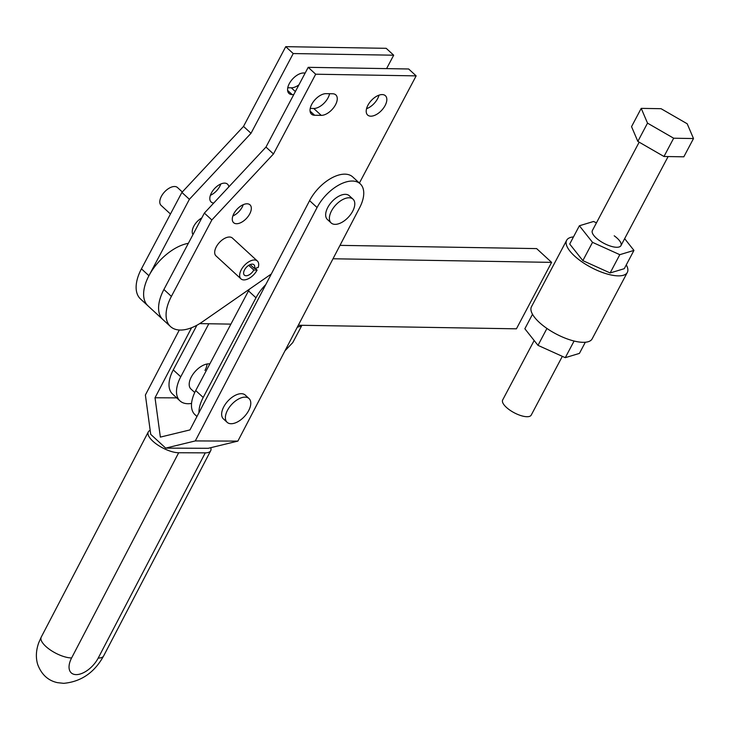 <?xml version="1.0" encoding="UTF-8"?>
<svg xmlns="http://www.w3.org/2000/svg" width="730" height="730" viewBox="0 0 730 730"><rect width="100%" height="100%" fill="white"/><g stroke="black" fill="none" stroke-linecap="round" stroke-linejoin="round"><path stroke-width="1.09" d="M379.007 95.165A13.122 7.127 -47.4 0 1 377.629 98.632A13.122 7.127 -47.4 0 1 366.551 108.706M385.112 105.522A13.122 7.127 132.6 0 0 385.404 95.721A13.122 7.127 132.6 0 0 367.929 105.239A13.122 7.127 132.6 0 0 367.637 115.039A13.122 7.127 132.6 0 0 385.112 105.522M311.746 104.317A13.122 7.127 132.6 0 0 311.454 114.117A13.122 7.127 132.6 0 0 314.621 115.258L321.237 115.367A13.122 7.127 132.6 0 0 335.545 104.709A13.122 7.127 132.6 0 0 335.837 94.909A13.122 7.127 132.6 0 0 332.67 93.769L326.064 93.659A13.122 7.127 132.6 0 0 311.746 104.317M243.263 204.655A12.118 6.579 -47.4 0 1 242.241 207.001A12.118 6.579 -47.4 0 1 232.852 215.98M249.733 213.89A12.118 6.579 132.6 0 0 250.007 204.847A12.118 6.579 132.6 0 0 233.874 213.635A12.118 6.579 132.6 0 0 233.6 222.677A12.118 6.579 132.6 0 0 249.733 213.89M359.388 183.066L416.146 75.874L315.688 74.214L273.467 153.957L211.846 219.967L171.386 296.389A40.387 21.936 132.6 0 0 170.482 326.547A40.387 21.936 132.6 0 0 170.975 326.976A40.387 21.936 132.6 0 0 202.338 321.875L271.323 273.978M171.386 296.389L163.903 289.5A40.387 21.936 132.6 0 0 162.991 319.658A40.387 21.936 -47.4 0 1 163.903 289.5L204.364 213.087L265.976 147.068L308.197 67.324L408.663 68.985L416.146 75.874M329.586 93.714A13.122 7.127 -47.4 0 1 328.053 97.82A13.122 7.127 -47.4 0 1 313.745 108.478L310.223 108.414M305.186 73.018L303.598 72.991A13.122 7.127 132.6 0 0 289.29 83.649A13.122 7.127 132.6 0 0 288.998 93.449A13.122 7.127 132.6 0 0 292.164 94.59L293.752 94.617M148.509 306.308A40.387 21.936 -47.4 0 1 148.017 305.879A40.387 21.936 -47.4 0 1 148.929 275.721L189.389 199.308L251.01 133.289L293.223 53.555L393.689 55.206L386.197 48.317L285.74 46.665L243.519 126.409L181.898 192.419L141.438 268.841A40.387 21.936 132.6 0 0 140.534 298.999L170.482 326.547M220.807 183.996A12.118 6.579 -47.4 0 1 219.785 186.342A12.118 6.579 -47.4 0 1 210.395 195.311M228.819 186.88A12.118 6.579 132.6 0 0 227.541 184.179A12.118 6.579 132.6 0 0 211.408 192.966A12.118 6.579 132.6 0 0 211.134 202.018A12.118 6.579 132.6 0 0 213.726 203.049M201.799 217.923A12.118 6.579 132.6 0 0 193.195 227.495A12.118 6.579 132.6 0 0 192.975 234.576M253.794 270.018L257.097 270.073A12.118 6.579 -47.4 0 1 240.964 278.86A12.118 6.579 -47.4 0 1 240.617 271.113A12.118 6.579 -47.4 0 1 248.802 261.787A12.118 6.579 -47.4 0 1 257.371 261.03A12.118 6.579 -47.4 0 1 258.192 267.49L254.432 268.512A7.072 3.842 132.6 0 0 253.949 264.744A7.072 3.842 132.6 0 0 248.948 265.191A7.072 3.842 132.6 0 0 244.176 270.629A7.072 3.842 132.6 0 0 244.386 275.146A7.072 3.842 132.6 0 0 253.794 270.018L248.702 265.337M182.308 191.981L177.509 187.555A12.118 6.579 132.6 0 0 168.94 188.322A12.118 6.579 132.6 0 0 160.755 197.647A12.118 6.579 132.6 0 0 161.102 205.395L170.464 214.009M257.371 261.03L232.414 238.071A12.118 6.579 132.6 0 0 223.845 238.829A12.118 6.579 132.6 0 0 215.66 248.154A12.118 6.579 132.6 0 0 216.007 255.901L240.964 278.86M257.097 270.073L255.181 268.312M254.432 268.512L250.153 264.579M298.935 84.826A13.122 7.127 -47.4 0 1 291.288 87.81L287.766 87.755M293.223 53.555L285.74 46.665M251.01 133.289L243.519 126.409M393.689 55.206L386.581 68.62M189.389 199.308L181.898 192.419M315.688 74.214L308.197 67.324M273.467 153.957L265.976 147.068M211.846 219.967L204.364 213.087M210.751 447.7A20.194 7.528 -152.4 0 1 210.696 450.72A20.194 7.528 -152.4 0 1 205.276 452.855L178.668 452.746A20.194 7.528 -152.4 0 1 152.889 441.212A20.194 7.528 -152.4 0 1 148.29 431.923A20.194 7.528 -152.4 0 1 150.179 430.344M248.729 410.479A16.151 8.778 -47.4 0 1 227.149 422.323A16.151 8.778 -47.4 0 1 227.441 410.388A16.151 8.778 -47.4 0 1 249.021 398.543A16.151 8.778 -47.4 0 1 248.729 410.479M249.021 398.543L245.28 395.094A16.151 8.778 132.6 0 0 223.699 406.938A16.151 8.778 132.6 0 0 223.398 418.874L227.149 422.323M335.782 224.338A16.151 8.778 -47.4 0 1 331.155 222.96A16.151 8.778 -47.4 0 1 333.053 208.36A16.151 8.778 -47.4 0 1 348.411 197.793A16.151 8.778 -47.4 0 1 353.037 199.18A16.151 8.778 -47.4 0 1 351.139 213.771A16.151 8.778 -47.4 0 1 335.782 224.338M353.037 199.18L349.287 195.731A16.151 8.778 132.6 0 0 344.67 194.353A16.151 8.778 132.6 0 0 327.715 207.575A16.151 8.778 132.6 0 0 327.414 219.511L331.155 222.96M176.696 397.868L155.025 397.768L160.363 437.106L189.964 429.915L309.584 200.641L317.066 207.53A32.312 17.547 -47.4 0 1 352.225 181.04A32.312 17.547 -47.4 0 1 360.228 183.841A32.312 17.547 -47.4 0 1 359.635 207.712L237.87 441.112L208.26 448.302L165.692 448.12L150.718 434.341L145.389 395.012L179.297 330.015M360.228 183.841L352.745 176.952A32.312 17.547 132.6 0 0 344.733 174.151A32.312 17.547 132.6 0 0 309.584 200.641M317.066 207.53L195.302 440.929L165.692 448.12M155.025 397.768L191.57 327.733M237.87 441.112L195.302 440.929M566.653 240.289L531.467 306.746A34.328 12.547 27.9 0 0 545.794 327.642A34.328 12.547 27.9 0 0 592.149 338.866L627.326 272.418A34.328 12.547 -152.1 0 1 580.98 261.194A34.328 12.547 -152.1 0 1 566.653 240.289A34.328 12.547 -152.1 0 1 573.479 236.912M614.204 235.808A16.151 5.904 -152.1 0 1 620.947 245.645A16.151 5.904 -152.1 0 1 599.129 240.362A16.151 5.904 -152.1 0 1 592.386 230.525L639.17 142.168M592.523 242.351L619.807 254.679L633.95 250.408L624.269 268.686L610.134 272.956L582.85 260.628L569.71 244.03L579.383 225.762L592.523 242.351L582.85 260.628M619.807 254.679L610.134 272.956M633.95 250.408L624.643 238.655M596.465 222.814L593.527 221.491L579.383 225.762M626.285 264.871A34.328 12.547 -152.1 0 1 627.326 272.418M574.09 341.029L565.275 357.673L579.41 353.402L585.323 342.251M532.508 314.283L524.852 328.755L537.992 345.354L565.275 357.673M546.943 328.445L537.992 345.354M208.826 323.755L180.748 376.79A32.312 17.547 132.6 0 0 180.018 400.916A32.312 17.547 132.6 0 0 187.82 403.717A32.312 17.547 132.6 0 0 191.561 403.407M196.918 325.233L173.256 369.909A32.312 17.547 132.6 0 0 172.536 394.036L180.018 400.916M194.746 392.512L190.959 389.035A16.151 8.778 -47.4 0 1 191.324 376.963A16.151 8.778 -47.4 0 1 209.829 363.914M249.459 289.153A32.312 17.547 132.6 0 0 248.492 290.896L195.722 390.568A32.312 17.547 132.6 0 0 194.992 414.695L196.963 416.501M265.766 284.627A32.312 17.547 132.6 0 0 255.984 297.785L203.205 397.458A32.312 17.547 132.6 0 0 198.962 412.678M204.984 370.429A16.151 8.778 132.6 0 0 207.064 364.005M285.01 350.765L292.766 342.589L301.563 325.981L297.293 327.223M300.568 325.27L301.563 325.981M534.159 340.509L502.669 399.967A16.151 5.904 27.9 0 0 506.374 407.358A16.151 5.904 27.9 0 0 521.01 415.625A16.151 5.904 27.9 0 0 531.23 415.087L562.328 356.349M663.981 156.494L683.827 156.813L693.5 138.545L687.204 123.781L661.061 108.697L641.214 108.368L631.541 126.646L637.837 141.401L663.981 156.494L673.662 138.216L693.5 138.545M641.214 108.368L647.519 123.133L637.837 141.401M647.519 123.133L673.662 138.216M188.349 243.318A40.387 21.936 132.6 0 0 148.929 275.721A40.387 21.936 132.6 0 0 148.017 305.879M332.999 258.767L551.606 262.371L516.42 328.819L298.324 325.233M230.908 324.12L199.71 323.609M339.998 245.362L536.632 248.601L551.606 262.371M314.621 115.258L310.058 111.051M292.164 94.59L287.602 90.392M148.929 275.721L141.438 268.841M295.367 91.569L291.288 87.81M321.237 115.367L313.745 108.478M71.613 657.949A20.194 10.968 -47.4 0 0 76.239 674.62A20.194 10.968 -47.4 0 0 98.212 658.068A20.194 7.528 27.6 0 0 103.642 655.923C94.416 672.595 81.094 681.738 63.674 683.335L57.506 682.659C48.098 680.643 41.491 674.557 37.668 664.4C35.615 657.484 36.016 650.138 38.891 642.345L41.227 637.126A20.194 7.528 27.6 0 0 45.826 646.415A20.194 7.528 27.6 0 0 71.613 657.949L178.668 452.746M98.212 658.068L205.276 452.855M180.748 376.79L173.256 369.909M248.492 290.896L255.984 297.785M195.722 390.568L203.205 397.458M41.227 637.126L148.29 431.923M103.642 655.923L210.696 450.72M668.114 156.558L620.947 245.645"/></g></svg>
